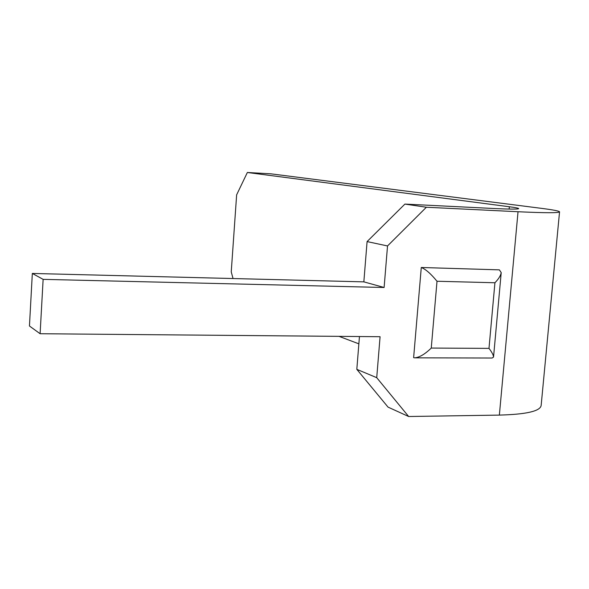 <?xml version="1.0" encoding="UTF-8"?>
<svg xmlns="http://www.w3.org/2000/svg" width="589" height="589" viewBox="0 0 589 589"><rect width="100%" height="100%" fill="white"/><g stroke="black" fill="none" stroke-linecap="round" stroke-linejoin="round"><path stroke-width="0.88" d="M408.648 416.511L388.041 407.117L356.816 369.34L376.724 377.674L408.648 416.511L499.362 415.098C526.448 414.376 540.378 411.144 541.158 405.394L559.543 211.893M359.452 336.533L356.816 369.34M40.104 333.727L43.13 279.363L32.329 273.443L29.45 326.004L40.104 333.727L380.082 336.717L376.724 377.674M32.329 273.443L363.847 281.859L384.116 287.491L387.525 245.952L367.087 241.586L363.847 281.859M367.087 241.586L404.908 204.088L494.436 208.528C510.177 209.272 518.261 209.301 518.71 208.616C518.57 208.175 515.456 207.556 509.352 206.754L247.358 172.489L236.638 194.834L231.241 271.897L233.045 278.538M421.275 267.494L413.633 357.648L414.538 357.84C419.287 357.538 424.86 354.283 431.258 348.07L488.988 348.379L494.929 282.757C498.589 279.002 500.687 275.623 501.217 272.619L499.369 269.858L421.275 267.494C425.619 269.166 430.861 273.752 437.009 281.248L431.258 348.07M404.908 204.088L426.377 207.24L518.033 211.731C545.362 213.004 559.204 213.027 559.55 211.804C559.064 210.987 553.108 209.846 541.689 208.381L270.785 173.814L247.358 172.489M426.377 207.24L387.525 245.952M43.13 279.363L384.116 287.491M358.863 343.836L339.036 336.356M415.385 357.84L492.176 358.024L493.538 357.067C493.457 355.101 491.94 352.2 488.988 348.379M518.033 211.731L499.362 415.098M509.352 206.754L509.146 209.073M494.929 282.757L437.009 281.248M493.538 357.067L501.217 272.619"/></g></svg>
